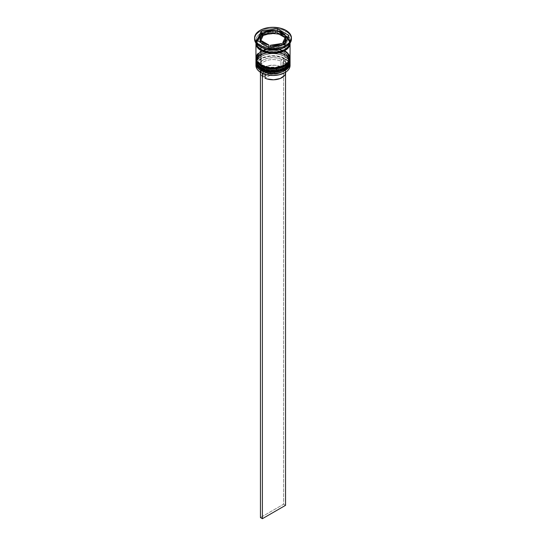 <?xml version="1.0" encoding="UTF-8"?>
<svg xmlns="http://www.w3.org/2000/svg" width="546" height="546" viewBox="0 0 546 546"><rect width="100%" height="100%" fill="white"/><g stroke="black" fill="none" stroke-linecap="round" stroke-linejoin="round"><path stroke-width="0.41" stroke-dasharray="2.73 2.05" d="M261.52 69.519A16.237 9.378 0 0 0 284.48 69.519A16.237 9.378 0 0 0 284.48 56.265L279.211 54.231L273 53.515L266.789 54.231L261.52 56.265L257.999 59.302L256.763 62.892L257.999 66.482L261.52 69.519A16.237 9.378 0 0 0 279.211 71.553A16.237 9.378 0 0 0 289.237 62.892L288.001 59.302L284.48 56.265A16.237 9.378 0 0 0 261.52 56.265A16.237 9.378 0 0 0 261.52 69.519L261.52 67.963L257.999 64.919L256.763 61.336L257.999 57.746L261.52 54.702L266.789 52.669L273 51.959L279.211 52.669L284.48 54.702A16.237 9.378 180 0 1 284.48 67.963A16.237 9.378 180 0 1 261.52 67.963A16.237 9.378 180 0 1 261.52 54.702A16.237 9.378 180 0 1 284.48 54.702L288.001 57.746L289.237 61.336L288.001 64.919L284.48 67.963L282.023 69.13L276.167 70.53L269.833 70.53L266.789 69.997L261.52 67.963L261.52 69.519A16.237 9.378 180 0 1 261.52 56.265A16.237 9.378 180 0 1 284.48 56.265L284.48 56.265A16.237 9.378 180 0 1 284.48 69.519A16.237 9.378 180 0 1 261.52 69.519A16.237 9.378 0 0 1 256.763 62.892A16.237 9.378 0 0 1 266.789 54.231A16.237 9.378 0 0 1 284.48 56.265L284.48 54.702A16.237 9.378 180 0 1 289.237 61.336A16.237 9.378 180 0 1 279.211 69.997A16.237 9.378 180 0 1 261.52 67.963L259.5 66.544L257.07 63.165L257.07 59.507L259.5 56.122L263.977 53.535L269.833 52.136L276.167 52.136L279.211 52.669L282.023 53.535L286.5 56.122L288.93 59.507L288.93 63.165L288.001 64.919L286.5 66.544L282.023 69.13L276.167 70.53L269.833 70.53L263.977 69.13L261.52 67.963A16.237 9.378 180 0 1 256.763 61.336A16.237 9.378 180 0 1 266.789 52.669A16.237 9.378 180 0 1 284.48 54.702L284.48 56.265L285.06 56.6L284.48 56.265A16.237 9.378 0 0 1 289.237 62.892L288.001 66.482L284.48 69.519M290.056 62.224A17.056 9.848 0 0 0 285.06 55.262A17.056 9.848 180 0 1 289.906 63.548M289.906 63.322A17.056 9.848 0 0 0 285.06 55.037A17.056 9.848 180 0 1 290.049 61.671M260.94 69.185A17.056 9.848 180 0 1 256.094 60.899A17.056 9.848 180 0 1 267.547 52.894A17.056 9.848 180 0 1 285.06 55.262L285.06 55.262A17.056 9.848 0 0 0 266.564 53.105A17.056 9.848 0 0 0 255.944 62.114M290.056 62.005C290.424 59.787 288.697 57.337 284.889 54.661C275.157 48.492 255.351 53.03 255.944 62.005A17.056 9.848 180 0 1 266.475 52.901A17.056 9.848 180 0 1 285.06 55.037A17.056 9.848 0 0 0 267.547 52.669A17.056 9.848 0 0 0 256.094 60.681A17.056 9.848 0 0 0 260.94 68.967M263.977 70.687L266.789 71.553M279.211 71.553L282.023 70.687M261.52 66.182A16.237 9.378 0 0 0 284.48 66.182A16.237 9.378 0 0 0 284.48 52.921L279.211 50.887L273 50.177L266.789 50.887L261.52 52.921L257.999 55.965L256.763 59.548L257.999 63.138L261.52 66.182A16.237 9.378 0 0 0 279.211 68.209A16.237 9.378 0 0 0 289.237 59.548L288.001 55.965L284.48 52.921A16.237 9.378 0 0 0 261.52 52.921A16.237 9.378 0 0 0 261.52 66.182L261.52 64.619L257.999 61.575L256.763 57.992L257.999 54.402L261.52 51.358L266.789 49.331L273 48.614L279.211 49.331L284.48 51.358A16.237 9.378 180 0 1 284.48 64.619A16.237 9.378 180 0 1 261.52 64.619A16.237 9.378 180 0 1 261.52 51.358A16.237 9.378 180 0 1 284.48 51.358L288.001 54.402L289.237 57.992L288.001 61.575L284.48 64.619L282.023 65.786L276.167 67.185L269.833 67.185L266.789 66.653L261.52 64.619L261.52 66.182A16.237 9.378 180 0 1 261.52 52.921A16.237 9.378 180 0 1 284.48 52.921L284.48 52.921A16.237 9.378 180 0 1 284.48 66.182A16.237 9.378 180 0 1 261.52 66.182A16.237 9.378 0 0 1 256.763 59.548A16.237 9.378 0 0 1 266.789 50.887A16.237 9.378 0 0 1 284.48 52.921L284.48 51.358A16.237 9.378 180 0 1 289.237 57.992A16.237 9.378 180 0 1 279.211 66.653A16.237 9.378 180 0 1 261.52 64.619L259.5 63.199L257.07 59.821L257.07 56.163L259.5 52.785L263.977 50.198L266.789 49.331L273 48.614L279.211 49.331L284.48 51.358L288.001 54.402L288.93 56.163L288.93 59.821L288.001 61.575L286.5 63.199L282.023 65.786L276.167 67.185L269.833 67.185L263.977 65.786L261.52 64.619A16.237 9.378 180 0 1 256.763 57.992A16.237 9.378 180 0 1 262.162 51.01A16.237 9.378 180 0 1 283.838 51.01A16.237 9.378 180 0 1 284.48 51.358L284.48 52.921L285.06 53.255L284.48 52.921A16.237 9.378 0 0 1 289.237 59.548L288.001 63.138L284.48 66.182M290.056 58.879A17.056 9.848 0 0 0 285.06 51.918A17.056 9.848 180 0 1 289.906 60.203M289.906 59.985A17.056 9.848 0 0 0 285.06 51.693A17.056 9.848 180 0 1 290.049 58.326M260.94 65.848A17.056 9.848 180 0 1 256.094 57.562A17.056 9.848 180 0 1 267.547 49.549A17.056 9.848 180 0 1 285.06 51.918L285.06 51.918A17.056 9.848 0 0 0 266.564 49.761A17.056 9.848 0 0 0 255.944 58.77M290.056 58.661C290.424 56.443 288.697 53.999 284.889 51.324C275.157 45.147 255.351 49.686 255.944 58.661A17.056 9.848 180 0 1 266.475 49.563A17.056 9.848 180 0 1 285.06 51.693A17.056 9.848 0 0 0 267.547 49.331A17.056 9.848 0 0 0 256.094 57.337A17.056 9.848 0 0 0 260.94 65.622M263.977 67.349L266.789 68.209M279.211 68.209L282.023 67.349M261.036 49.297A16.919 9.767 0 0 0 284.964 49.297A16.919 9.767 0 0 0 284.964 35.483A16.919 9.767 0 0 0 261.036 35.483A16.919 9.767 0 0 0 261.036 49.297L258.934 47.823L256.402 44.301L256.402 40.486L258.934 36.964L263.602 34.268L269.697 32.808L276.303 32.808L279.477 33.367L284.964 35.483L287.066 36.964L289.598 40.486L289.598 44.301L287.066 47.823L284.964 49.297L279.477 51.42L273 52.163L269.697 51.972L266.523 51.42L261.036 49.297M284.48 36.323A16.237 9.378 180 0 1 289.093 44.206A16.237 9.378 180 0 1 278.187 51.836A16.237 9.378 180 0 1 261.52 49.577A16.237 9.378 180 0 1 256.907 41.687A16.237 9.378 180 0 1 267.813 34.064A16.237 9.378 180 0 1 284.48 36.323A16.237 9.378 0 0 0 267.813 34.064A16.237 9.378 0 0 0 256.907 41.687A16.237 9.378 0 0 0 261.52 49.577A16.237 9.378 0 0 0 278.187 51.836A16.237 9.378 0 0 0 289.093 44.206A16.237 9.378 0 0 0 284.48 36.323M284.964 72.584A16.783 9.691 0 0 0 284.869 58.941L285.06 58.606A17.056 9.848 180 0 1 289.967 64.564M290.022 62.906A17.056 9.848 0 0 0 285.06 56.6L285.06 56.6A17.056 9.848 180 0 1 290.056 63.561M290.022 59.569A17.056 9.848 0 0 0 285.06 53.255L285.06 53.255A17.056 9.848 180 0 1 290.056 60.217M285.06 47.127A17.056 9.848 0 0 0 285.06 33.204L286.029 31.532A18.421 10.633 180 0 1 291.393 38.493A18.421 10.633 0 0 0 286.029 31.532L286.029 30.412L286.029 31.532A18.421 10.633 0 0 0 265.95 29.225A18.421 10.633 0 0 0 254.579 39.053M290.056 65.568A17.056 9.848 0 0 0 285.06 58.606L285.06 56.6L285.06 58.606A17.056 9.848 0 0 0 266.475 56.47A17.056 9.848 0 0 0 255.944 65.568M290.056 61.336L288.759 57.562L285.06 54.368L285.06 53.255L285.06 54.368A17.056 9.848 0 0 0 266.475 52.232A17.056 9.848 0 0 0 255.944 61.336L257.241 57.562L258.818 55.863L260.94 54.368L266.475 52.232L269.669 51.672L276.331 51.672L279.525 52.232L285.06 54.368A17.056 9.848 0 0 1 290.028 60.777M290.056 57.992A17.056 9.848 0 0 0 285.06 51.031L285.06 36.541A17.056 9.848 180 0 1 290.042 43.086M290.056 40.165L290.008 43.134A17.056 9.848 0 0 0 290.056 42.39A17.056 9.848 0 0 0 285.06 35.429L285.06 33.204A17.056 9.848 180 0 1 290.056 40.165A17.056 9.848 180 0 1 285.524 46.847M261.036 50.416A16.919 9.767 180 0 1 261.036 36.596A16.919 9.767 180 0 1 284.964 36.596L279.477 34.48L276.303 33.927L273 33.736L266.523 34.48L261.036 36.596L258.934 38.077L256.402 41.598L256.081 43.646M282.166 34.869A12.961 7.487 0 0 0 277.109 33.067L282.166 34.869L282.166 32.644L282.166 34.869L285.299 37.79A12.961 7.487 0 0 0 282.166 34.869M256.033 64.564A17.056 9.848 180 0 1 267.287 56.286A17.056 9.848 180 0 1 285.06 58.606L284.869 58.941A16.783 9.691 0 0 0 261.131 58.941A16.783 9.691 0 0 0 261.131 72.638L257.494 69.499L256.538 67.684L256.538 63.902L257.494 62.08L259.043 60.408L263.677 57.733L269.724 56.286L273 56.102L276.276 56.286L282.323 57.733L286.957 60.408L288.506 62.08L289.462 63.902L289.462 67.684L288.506 69.499L284.869 72.645M285.688 66.905L285.688 72.475A12.688 7.33 0 0 0 282.889 67.881L282.889 62.312A12.688 7.33 180 0 1 285.688 66.905A12.688 7.33 180 0 1 278.48 73.512A12.688 7.33 180 0 1 265.042 72.611L264.073 72.058L265.042 72.611A12.688 7.33 0 0 0 281.975 72.086A12.688 7.33 0 0 0 282.889 62.312L283.859 60.633A14.053 8.115 180 0 1 282.937 71.526A14.053 8.115 180 0 1 264.073 72.058L262.387 73.294L260.456 71.915L262.387 73.034L264.073 72.058L268.584 73.492L273.683 73.894L278.692 73.212L282.937 71.526L285.851 69.076L287.039 66.182L286.343 63.24L283.859 60.633L285.544 59.664L283.613 58.545L281.927 59.521L277.416 58.088L272.317 57.685L267.308 58.367L263.063 60.053L260.149 62.503L258.961 65.397L259.657 68.339L262.141 70.946L260.456 71.915L262.141 70.946A14.053 8.115 180 0 1 263.063 60.053A14.053 8.115 180 0 1 281.927 59.521L280.958 61.193A12.688 7.33 0 0 0 264.025 61.725A12.688 7.33 0 0 0 263.111 71.499L262.141 70.946L263.111 71.499A12.688 7.33 180 0 1 260.312 66.905A12.688 7.33 180 0 1 267.52 60.299A12.688 7.33 180 0 1 280.958 61.193L280.958 66.769A12.688 7.33 0 0 0 267.52 65.868A12.688 7.33 0 0 0 260.312 72.475L260.312 66.905M265.042 72.611L265.042 74.324L265.042 72.611M285.681 72.154L285.08 70.229L282.889 67.881L265.042 78.18L282.889 67.881L282.889 62.312L283.859 60.633L285.544 59.664L285.544 73.587L285.544 59.664L283.613 58.545L283.613 504.217L260.456 517.588L283.613 504.217L283.613 58.545L281.927 59.521L280.958 61.193L280.958 66.769L274.631 65.206L267.827 65.786L262.544 68.325L260.66 70.755L260.312 72.447M281.593 45.768L281.593 45.168L281.593 45.768L276.358 47.393L270.406 47.495A12.961 7.487 0 0 0 281.593 45.768L270.406 47.495L281.593 45.768M270.406 46.901L270.406 47.495L270.406 46.901M268.891 47.263L263.834 45.454L260.701 42.533A12.961 7.487 0 0 0 268.891 47.263L260.701 42.533L268.891 47.263M260.039 40.145L260.476 38.227L263.295 35.203A12.961 7.487 0 0 0 260.039 40.165M275.594 32.828A12.961 7.487 0 0 0 264.407 34.562L269.642 32.937L275.594 32.828M285.299 37.319L285.299 37.79L285.299 37.319M254.607 38.493A18.421 10.633 180 0 1 266.4 29.122A18.421 10.633 180 0 1 286.029 31.532L285.06 33.204A17.056 9.848 0 0 0 260.94 33.204A17.056 9.848 0 0 0 260.94 47.127A17.056 9.848 180 0 1 255.944 40.165A17.056 9.848 180 0 1 266.475 31.067A17.056 9.848 180 0 1 285.06 33.204L285.06 35.429A17.056 9.848 0 0 0 266.475 33.292A17.056 9.848 0 0 0 255.944 42.39A17.056 9.848 0 0 0 255.992 43.134L256.272 40.472L257.241 38.623L260.94 35.429L266.475 33.292L273 32.542L279.525 33.292L285.06 35.429L288.759 38.623L290.056 42.39M255.944 43.509L257.241 39.735L260.94 36.541L266.475 34.412L273 33.661L279.525 34.412L285.06 36.541L288.759 39.735L290.056 43.509M289.919 43.646L289.598 41.598L288.629 39.769L284.964 36.596M255.958 43.086A17.056 9.848 180 0 1 266.81 34.33A17.056 9.848 180 0 1 285.06 36.541L285.06 51.031A17.056 9.848 0 0 0 284.459 50.696A17.056 9.848 0 0 0 261.541 50.696A17.056 9.848 0 0 0 255.944 57.992M285.06 51.031L282.473 49.802L276.331 48.335L269.669 48.335L263.527 49.802L258.818 52.518L257.241 54.225M288.759 54.225L287.182 52.518M255.978 59.569A17.056 9.848 180 0 1 267.001 51.003A17.056 9.848 180 0 1 285.06 53.255A17.056 9.848 0 0 0 260.94 53.255A17.056 9.848 0 0 0 255.978 59.569M255.978 62.906A17.056 9.848 180 0 1 267.001 54.341A17.056 9.848 180 0 1 285.06 56.6A17.056 9.848 0 0 0 260.94 56.6A17.056 9.848 0 0 0 255.978 62.906M268.721 47.161L268.721 49.393L284.698 46.915L284.698 44.69L284.698 46.915L288.984 37.694L288.165 37.224L288.984 37.694L288.984 35.463L288.984 37.694L284.698 46.915L268.721 49.393L268.721 47.161M257.016 40.411L257.016 42.636L268.721 49.393L257.016 42.636L257.016 40.411M257.835 40.882L257.016 42.636L257.835 40.882M275.594 31.197L264.407 32.931L275.594 31.197M285.299 35.565L277.279 30.938L285.299 35.565M260.879 40.411L260.701 40.786L260.879 40.411M285.961 40.165A12.961 7.487 0 0 0 285.701 38.67L282.705 45.127A12.961 7.487 0 0 0 282.951 44.963L285.701 38.67L285.961 40.39M285.701 38.67L285.701 36.439L285.701 38.67M260.415 73.417L260.92 74.72L263.111 77.068L263.111 71.499L263.111 77.068L280.958 66.769L263.111 77.068A12.688 7.33 0 0 1 260.456 73.587M285.544 505.33L283.613 504.217L285.544 505.33M289.237 42.95C290.267 50.416 270.707 55.392 261.377 49.27C258.319 47.406 256.777 45.304 256.763 42.95C255.733 35.483 275.286 30.508 284.623 36.63C287.681 38.486 289.223 40.595 289.237 42.95M285.06 56.6L284.48 56.265M285.06 53.255L284.48 52.921M289.237 61.336L289.237 62.892M289.237 57.992L289.237 59.548M281.975 72.086L282.937 71.526M255.944 40.165L255.944 42.39M256.763 57.992L256.763 59.548M256.763 61.336L256.763 62.892M260.94 53.255L261.52 52.921M260.94 56.6L261.52 56.265"/><path stroke-width="0.82" d="M289.906 63.548A17.056 9.848 180 0 1 278.453 71.553A17.056 9.848 180 0 1 260.94 69.185A0.819 0.471 120 0 0 261.111 69.56A0.819 0.471 -60 0 1 260.94 69.185A17.056 9.848 0 0 0 279.525 71.321A17.056 9.848 0 0 0 290.056 62.224C290.649 71.198 270.843 75.737 261.111 69.56C257.323 66.926 255.603 64.483 255.944 62.224A17.056 9.848 0 0 0 260.94 69.185L260.94 68.967A17.056 9.848 0 0 0 278.453 71.335A17.056 9.848 0 0 0 289.906 63.322M290.056 62.224L290.049 61.657A17.056 9.848 180 0 1 290.056 62.005A17.056 9.848 180 0 1 279.525 71.103A17.056 9.848 180 0 1 260.94 68.967L260.94 69.185M260.94 68.967A17.056 9.848 180 0 1 255.944 62.005L255.944 62.224A17.056 9.848 0 0 1 255.944 62.114M261.111 69.56A0.819 0.471 -60 0 0 261.52 69.519L263.977 70.687M266.789 71.553L273 72.27L279.211 71.553M282.023 70.687L284.48 69.519M289.906 60.203A17.056 9.848 180 0 1 278.453 68.216A17.056 9.848 180 0 1 260.94 65.848A0.819 0.471 120 0 0 261.111 66.223A0.819 0.471 -60 0 1 260.94 65.848A17.056 9.848 0 0 0 279.525 67.977A17.056 9.848 0 0 0 290.056 58.879C290.649 67.854 270.843 72.393 261.111 66.223C257.323 63.582 255.603 61.138 255.944 58.879A17.056 9.848 0 0 0 260.94 65.848L260.94 65.622A17.056 9.848 0 0 0 278.453 67.991A17.056 9.848 0 0 0 289.906 59.985M290.056 58.879L290.049 58.32A17.056 9.848 180 0 1 290.056 58.661A17.056 9.848 180 0 1 279.525 67.759A17.056 9.848 180 0 1 260.94 65.622L260.94 65.848M260.94 65.622A17.056 9.848 180 0 1 255.944 58.661L255.944 58.879A17.056 9.848 0 0 1 255.944 58.77M261.111 66.223A0.819 0.471 -60 0 0 261.52 66.182L263.977 67.349M266.789 68.209L273 68.926L279.211 68.209M282.023 67.349L284.48 66.182M289.967 64.564A17.056 9.848 180 0 1 285.06 72.529A17.056 9.848 180 0 1 260.94 72.529L261.131 72.645A16.783 9.691 0 0 0 284.869 72.638A16.783 9.691 0 0 0 284.964 72.584M255.944 63.561A17.056 9.848 180 0 1 255.978 62.906A17.056 9.848 0 0 0 260.94 70.523A17.056 9.848 180 0 1 255.944 63.561L255.944 65.568A17.056 9.848 0 0 0 260.94 72.529L260.94 70.523L260.94 72.529A17.056 9.848 0 0 0 279.525 74.666A17.056 9.848 0 0 0 290.056 65.568L290.056 63.561A17.056 9.848 180 0 1 279.525 72.659A17.056 9.848 180 0 1 260.94 70.523L261.397 69.724L260.94 70.523A17.056 9.848 0 0 0 280.043 72.529A17.056 9.848 0 0 0 290.022 62.906M255.944 60.217A17.056 9.848 180 0 1 255.978 59.569A17.056 9.848 0 0 0 260.94 67.185A17.056 9.848 180 0 1 255.944 60.217L255.944 61.336A17.056 9.848 0 0 0 260.94 68.298L260.94 67.185L260.94 68.298A17.056 9.848 0 0 0 279.525 70.434A17.056 9.848 0 0 0 290.056 61.336L290.056 60.217A17.056 9.848 180 0 1 279.525 69.315A17.056 9.848 180 0 1 260.94 67.185L261.397 66.387L260.94 67.185A17.056 9.848 0 0 0 280.043 69.185A17.056 9.848 0 0 0 290.022 59.569M254.579 37.933L254.579 39.053A18.421 10.633 0 0 0 259.971 46.567L259.971 45.454A18.421 10.633 180 0 1 254.579 37.933A18.421 10.633 180 0 1 265.95 28.112A18.421 10.633 180 0 1 286.029 30.412L280.05 28.112L273 27.3L269.403 27.505L262.762 29.095L259.971 30.412L255.978 33.866L254.579 37.933L254.934 40.008L255.978 42.008L259.971 45.454L265.95 47.761L273 48.574L276.597 48.369L283.238 46.779L286.029 45.454L290.022 42.008L291.421 37.933L290.022 33.866L286.029 30.412A18.421 10.633 180 0 1 291.421 37.933A18.421 10.633 180 0 1 280.05 47.761A18.421 10.633 180 0 1 259.971 45.454L259.971 46.567L260.94 47.127A17.056 9.848 0 0 0 285.06 47.127L286.029 46.567A18.421 10.633 180 0 1 259.971 46.567A18.421 10.633 0 0 0 280.05 48.874A18.421 10.633 0 0 0 291.421 39.053A18.421 10.633 0 0 0 291.393 38.493A18.421 10.633 180 0 1 286.029 46.567M255.944 61.336L257.241 65.104L260.94 68.298L266.475 70.434L273 71.178L279.525 70.434L285.06 68.298L288.759 65.104L290.056 61.336A17.056 9.848 0 0 0 290.028 60.777M257.241 54.225L255.944 57.992A17.056 9.848 0 0 0 260.94 64.954L260.94 50.471L266.475 52.607L269.669 53.167L276.331 53.167L279.525 52.607L285.06 50.471L287.182 48.976L289.728 45.427L290.042 43.086A17.056 9.848 180 0 1 290.056 43.509A17.056 9.848 180 0 1 279.525 52.607A17.056 9.848 180 0 1 260.94 50.471L260.94 64.954A17.056 9.848 0 0 0 279.525 67.09A17.056 9.848 0 0 0 290.056 57.992L288.759 54.225M285.524 46.847A17.056 9.848 180 0 1 260.94 47.127L260.94 49.358A17.056 9.848 0 0 0 278.931 51.624A17.056 9.848 0 0 0 290.008 43.134L288.759 46.164L285.06 49.358L282.473 50.58L276.331 52.054L269.669 52.054L263.527 50.58L260.94 49.358L260.94 47.127L259.971 46.567A18.421 10.633 180 0 1 254.607 38.493M277.109 33.067L277.109 30.835A12.961 7.487 180 0 1 282.166 32.644A12.961 7.487 180 0 1 285.299 35.565L285.299 37.319L285.299 35.565L284.022 33.995L279.818 31.572L277.109 30.835L288.165 37.224L277.109 30.835L277.109 33.067L285.121 37.694L277.109 33.067M285.06 72.529L279.422 74.741L273 75.478L266.578 74.741L260.94 72.529A17.056 9.848 180 0 1 256.033 64.564M285.585 71.533L285.34 74.195L284.589 75.457L280.194 78.515L273.683 79.791L266.974 78.924L265.042 78.18L265.042 74.324L265.042 78.18A12.688 7.33 0 0 0 278.48 79.081A12.688 7.33 0 0 0 285.688 72.475L285.688 72.147M281.593 45.168L281.593 43.537A12.961 7.487 180 0 1 270.406 45.27L270.406 46.901L270.406 45.27L276.358 45.168L281.593 43.537L270.406 45.27L281.593 43.537L281.593 45.168M268.891 47.133L268.891 45.031A12.961 7.487 180 0 1 260.701 40.308L260.701 42.533L260.701 40.308L263.834 43.23L268.891 45.031L260.701 40.308L268.891 45.031L268.891 47.133M260.039 37.933L260.039 40.165A12.961 7.487 0 0 0 260.299 41.66L260.299 39.428A12.961 7.487 180 0 1 260.039 37.933A12.961 7.487 180 0 1 263.295 32.972L263.295 35.203L260.879 40.411L263.295 35.203L263.295 32.972L260.476 36.002L260.039 37.708L260.299 39.428L263.295 32.972L260.299 39.428L260.299 41.66L260.039 39.94M264.407 34.562L264.407 32.33A12.961 7.487 180 0 1 275.594 30.603L275.594 32.828L264.407 34.562L264.407 32.33L275.594 30.603L272.604 30.453L266.864 31.34L264.407 32.33L275.594 30.603L275.594 32.828L264.407 34.562M285.899 37.183A16.919 9.767 180 0 1 284.466 50.689A16.919 9.767 180 0 1 261.036 50.416L266.523 52.532L269.697 53.085L273 53.276L279.477 52.532L284.964 50.416L287.066 48.935L289.598 45.414L289.919 43.509M284.698 44.69L268.721 47.161L257.016 40.411L261.302 31.183L277.279 28.706L288.984 35.463L284.698 44.69L268.721 47.161L257.016 40.411L261.302 31.183L261.302 33.408L257.835 40.882L261.302 33.408L261.302 31.183L277.279 28.706L277.279 30.869L277.279 28.706L288.984 35.463L284.698 44.69M255.992 43.134A17.056 9.848 0 0 0 260.94 49.358L257.241 46.164L255.992 43.134M255.944 43.509A17.056 9.848 180 0 0 260.94 50.471L257.241 47.277L256.272 45.427L255.958 43.086A17.056 9.848 180 0 0 255.944 43.509L255.944 57.992L257.241 61.759L260.94 64.954L263.527 66.182L269.669 67.649L273 67.841L276.331 67.649L282.473 66.182L285.06 64.954L288.759 61.759L290.056 57.992L290.056 43.509M256.081 43.509L257.371 47.243L261.036 50.416M287.182 52.518L285.06 51.031M260.94 47.127L259.971 46.567M277.109 30.965L275.594 31.197L277.109 30.965M264.407 32.931L263.295 33.101L264.407 32.931M263.049 33.142L261.302 33.408L263.049 33.142M260.701 40.786L260.299 41.66L260.701 40.786M285.961 40.39L285.524 42.103L282.705 45.127M282.951 44.963A12.961 7.487 0 0 0 285.961 40.165L285.961 37.933A12.961 7.487 180 0 1 282.705 42.895L282.705 44.997L282.705 42.895L285.524 39.872L285.961 38.165L285.701 36.439A12.961 7.487 180 0 1 285.961 37.933M285.701 36.439L282.705 42.895L285.701 36.439M260.312 72.147L260.312 72.475A12.688 7.33 0 0 0 260.456 73.587L260.326 72.079M285.544 73.587L285.544 505.33L262.387 518.7L262.387 73.294L262.387 518.7L260.456 517.588L260.456 72.243L260.456 517.588L262.387 518.7L285.544 505.33L285.544 73.587M255.951 61.657L255.944 62.005M255.951 58.32L255.944 58.661M291.421 37.933L291.421 39.053"/></g></svg>
